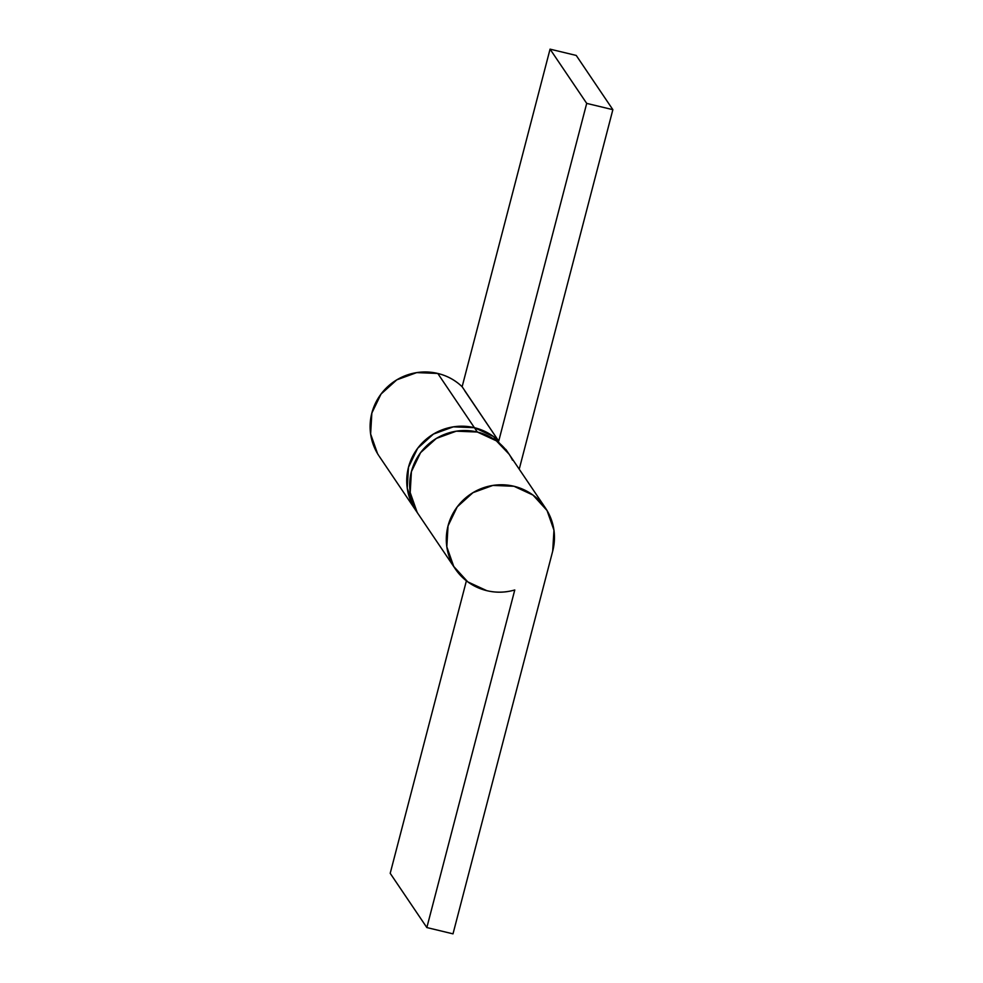 <?xml version="1.0" encoding="UTF-8"?>
<svg xmlns="http://www.w3.org/2000/svg" width="983" height="983" viewBox="0 0 983 983"><rect width="100%" height="100%" fill="white"/><g stroke="black" fill="none" stroke-linecap="round" stroke-linejoin="round"><path stroke-width="1.47" d="M415.207 509.526A54.397 53.377 -34 0 1 417.087 449.059A54.397 53.377 -34 0 1 474.408 427.691L437.779 373.454A54.397 53.377 146 0 0 380.458 394.834A54.397 53.377 146 0 0 378.566 455.289M377.558 453.667L370.628 433.995L371.844 413.069L381.035 394.048L396.788 379.843L416.718 372.606L437.779 373.454C447.13 375.703 455.24 380.126 462.133 386.737L550.062 49.15L576.235 55.441L612.864 109.678L586.704 103.387L498.762 440.974L586.704 103.387L550.062 49.15L586.704 103.387L612.864 109.678L576.235 55.441L550.062 49.15L462.133 386.737L498.369 440.593L464.689 390.73A54.397 53.377 -34 0 1 465.057 391.074L462.133 386.737A54.397 53.377 146 0 0 437.779 373.454L474.408 427.691A54.397 53.377 -34 0 1 498.393 440.63A54.397 53.377 146 0 0 474.408 427.691L453.347 426.843L433.417 434.081L417.664 448.285L408.473 467.306L407.257 488.232L414.199 507.904L417.296 512.524L414.199 507.904L407.257 488.232L408.473 467.306L417.664 448.285L433.417 434.081L453.347 426.843L474.408 427.691L477.345 432.029A54.397 53.377 146 0 0 420.306 453.016A54.397 53.377 146 0 0 417.628 513.065M612.864 109.678L519.221 469.186L612.864 109.678M506.909 451.123A54.397 53.377 146 0 0 477.345 432.029L496.366 440.839L509.059 454.146L496.341 440.814L477.345 432.029A54.397 53.377 -34 0 1 512.512 460.179M486.782 590.66A54.397 53.377 -34 0 1 454.257 567.302A54.397 53.377 -34 0 1 456.935 507.253A54.397 53.377 -34 0 1 513.974 486.266A54.397 53.377 -34 0 1 543.538 505.36A54.397 53.377 -34 0 1 552.692 551.168L453.003 933.85L426.843 927.559L390.202 873.322L426.843 927.559L514.773 589.96A54.397 53.377 -34 0 1 514.269 590.107A54.397 53.377 -34 0 1 486.782 590.66L467.785 581.875L453.753 566.478L446.823 546.806L448.039 525.88L457.23 506.859L472.983 492.655L492.913 485.418L513.974 486.266L532.995 495.076L547.039 510.509L553.957 530.206L552.692 551.168L453.003 933.85L426.843 927.559L514.773 589.96A54.397 53.377 146 0 1 514.269 590.107L514.269 590.107C505.115 592.688 495.96 592.872 486.782 590.66M466.397 580.818L390.202 873.322L466.397 580.818M414.986 508.272A54.397 53.377 -34 0 1 422.014 450.816A54.397 53.377 -34 0 1 477.345 432.029L456.284 431.181L436.354 438.418L420.601 452.622L411.41 471.643L410.194 492.569L417.124 512.241L410.194 492.569L411.41 471.643L420.601 452.622L436.354 438.418L456.284 431.181L477.345 432.029L474.408 427.691A54.397 53.377 146 0 0 419.077 446.479A54.397 53.377 146 0 0 412.049 503.935M507.437 451.885L493.405 436.477L474.408 427.691M455.313 568.911L379.106 456.1M505.889 449.44L545.454 508.014"/></g></svg>
